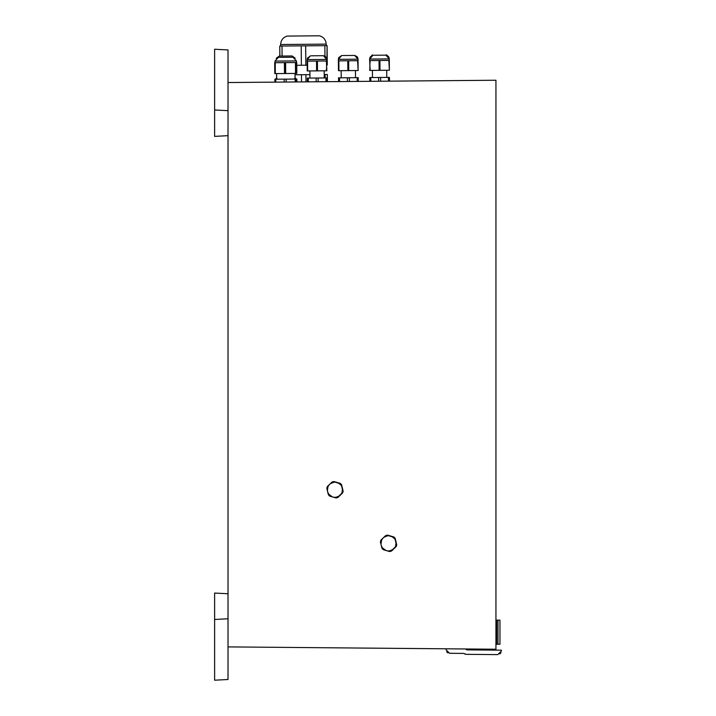 <?xml version="1.0" encoding="UTF-8"?>
<svg xmlns="http://www.w3.org/2000/svg" width="716" height="716" viewBox="0 0 716 716"><rect width="100%" height="100%" fill="white"/><g stroke="black" fill="none" stroke-linecap="round" stroke-linejoin="round"><path stroke-width="1.07" d="M228.019 82.537L228.019 110.667L214.621 109.969L214.621 49.243L228.019 49.941L228.019 82.537L495.937 80.237L495.937 649.233L228.019 646.897L228.019 679.502L214.621 680.2L214.621 619.474L228.019 618.767L228.019 646.897M228.019 110.667L228.019 618.767M495.937 620.128L499.956 620.128L499.956 644.239L495.937 644.239M465.66 648.973L466.922 649.877L501.379 650.182L501.37 651.068L497.763 654.612L466.134 654.335L463.771 653.422L449.55 653.296L446.005 649.698L446.014 648.803L465.66 648.973M447.894 652.876L446.65 651.766M466.134 654.335L464.711 654.03M500.94 652.732L499.84 653.977M466.286 649.609L466.922 649.877M214.621 109.969L214.621 136.38L228.019 135.673M214.621 619.474L214.621 593.063L228.019 593.761M395.16 538.36L395.169 538.36A8.261 8.261 -90 0 0 393.818 536.955L391.473 536.275L394.659 538.736L395.733 540.723L395.16 538.36A8.261 8.261 -90 0 0 393.809 536.955L387.553 535.129A8.261 8.261 -90 0 0 385.664 535.595L383.901 537.277L387.633 535.747L389.889 535.81L387.553 535.129M389.889 535.81L391.473 536.275M391.464 551.069L393.209 549.387L389.486 550.908L387.222 550.846L389.558 551.526A8.261 8.261 -90 0 0 391.464 551.069L396.163 546.559A8.261 8.261 -90 0 0 396.718 544.688L396.127 542.325L395.581 546.317L394.4 548.241L396.163 546.559A8.261 8.261 -90 0 0 396.7 544.688L395.169 538.36M395.733 540.723L396.127 542.325M394.4 548.241L393.209 549.387M389.558 551.526A8.261 8.261 -90 0 0 391.446 551.069M386.005 550.488L382.451 547.919L381.377 545.932L381.959 548.295A8.261 8.261 -90 0 0 383.302 549.7L385.638 550.389M380.411 541.967L380.984 544.33L381.53 540.338L382.711 538.414L380.957 540.097A8.261 8.261 -90 0 0 380.411 541.967M388.52 535.738L388.546 535.738A7.59 7.59 -90 0 1 388.654 535.738L392.547 536.884A7.59 7.59 -90 0 1 395.169 539.622L396.127 543.578A7.59 7.59 -90 0 1 395.832 545.458A7.59 7.59 -90 0 0 388.52 535.738A7.59 7.59 -90 0 0 381.225 541.207A7.59 7.59 -90 0 0 388.52 550.917A7.59 7.59 -90 0 0 395.805 545.458A7.59 7.59 -90 0 1 395.062 547.221L392.126 550.022A7.59 7.59 -90 0 1 388.546 550.917L388.52 550.917M342.15 487.14L343.125 491.104A8.261 8.261 -90 0 1 342.588 492.975L342.579 492.975A8.261 8.261 -90 0 0 343.125 491.104L341.577 484.777A8.261 8.261 -90 0 0 340.234 483.372L337.889 482.691L341.076 485.153L342.15 487.14L341.577 484.777A8.261 8.261 -90 0 0 340.225 483.372L333.969 481.546A8.261 8.261 -90 0 0 332.081 482.011L330.318 483.694L334.05 482.163L336.305 482.226L333.969 481.546M336.305 482.226L337.889 482.691M335.983 497.942L335.974 497.942A8.261 8.261 -90 0 0 337.88 497.486L339.626 495.803L335.902 497.325L333.638 497.262L335.974 497.942A8.261 8.261 -90 0 0 337.871 497.486L342.588 492.975M342.543 488.742L341.997 492.733L340.816 494.658L342.579 492.975M340.816 494.658L339.626 495.803M332.421 496.904L328.877 494.335L327.794 492.348L328.375 494.711A8.261 8.261 -90 0 0 329.718 496.116L332.054 496.806M326.827 488.384L327.409 490.746L327.946 486.755L329.127 484.83L327.373 486.513A8.261 8.261 -90 0 0 326.827 488.384M334.963 482.154L334.936 482.154A7.59 7.59 -90 0 1 335.07 482.154L338.963 483.3A7.59 7.59 -90 0 1 341.586 486.048L342.543 489.995A7.59 7.59 -90 0 1 341.478 493.637L338.543 496.439A7.59 7.59 -90 0 1 334.963 497.334A7.59 7.59 -90 0 0 342.221 491.874A7.59 7.59 -90 0 0 334.936 482.154A7.59 7.59 -90 0 0 327.651 487.623A7.59 7.59 -90 0 0 334.936 497.334L334.936 497.334M279.768 46.057L279.858 56.063L279.768 46.057L327.096 45.645L326.818 65.031M295.046 74.768L301.445 74.715L301.508 81.91L296.889 81.946L296.863 79.037L284.171 79.154L284.198 82.054L286.158 82.036L286.14 79.136M309.939 74.643L301.445 74.715M324.223 74.518L325.118 74.509L325.145 77.946M305.911 74.679L305.974 81.866L308.301 81.848L308.265 78.089L316.123 78.026L316.159 81.776L327.409 81.687L327.346 74.491L325.118 74.509M305.66 45.833L305.83 65.21L307.173 65.201M305.83 65.21L296.773 65.29M305.974 81.866L301.508 81.91M299.422 35.97L319.452 35.8C323.623 37.017 325.87 39.792 326.192 44.123L280.645 44.517C280.887 40.185 283.089 37.366 287.232 36.077L299.422 35.97M327.096 45.645L327.266 65.022M292.925 57.217L296.424 60.914L274.989 61.102L278.417 57.343L292.925 57.217L282.426 57.316M296.746 62.525L296.836 73.417L296.746 62.525L295.771 62.525L274.693 62.713L274.783 73.605L274.693 62.713M296.836 73.417L274.783 73.605M274.944 73.605L274.855 62.713M295.082 79.055L295.037 73.435L285.693 73.515L285.595 62.614M284.61 62.623L284.7 73.524L277.566 73.578M275.767 82.125L275.741 79.225L274.863 79.234L274.89 82.134L284.198 82.054M284.171 79.154L274.863 79.234L274.881 82.134M295.985 79.046L296.863 79.037L295.985 79.046M286.158 82.036L296.889 81.946L296.863 79.037M389.379 70.249L389.298 60.421L389.379 70.249L389.298 60.421L389.379 70.249L369.733 70.419L370.181 70.41L369.653 60.592L379.919 60.502L389.298 60.421L389.379 70.249L388.851 60.43M369.832 81.32L370.807 81.311L370.781 77.552L369.796 77.561L369.832 81.32L370.807 81.311L369.832 81.32L370.807 81.311L369.832 81.32L370.807 81.311L369.832 81.32L370.807 81.311L369.832 81.32L370.807 81.311L369.832 81.32L370.807 81.311L369.832 81.32L369.796 77.561L369.832 81.32M388.036 56.117L386.139 55.186L389.28 58.909L385.861 55.15L373.859 55.248M370.781 77.552L378.639 77.489L378.666 81.239L380.635 81.221L370.807 81.311M378.666 81.239L380.635 81.221L380.599 77.471L378.639 77.489M380.599 77.471L388.457 77.4L388.493 81.159L380.635 81.221M388.493 81.159L389.477 81.15L389.441 77.391L388.457 77.4M375.99 70.365L386.703 70.275L386.765 77.418M370.1 60.592L369.733 70.419M357.678 70.526L338.48 70.687L338.4 60.86L358.045 60.699L358.125 70.517L357.597 60.699M338.579 81.588L338.543 77.829L338.579 81.588L338.543 77.829L338.579 81.588L338.543 77.829L338.579 81.588L338.543 77.829L338.579 81.588L338.543 77.829L338.579 81.588L339.554 81.579L339.527 77.82L338.543 77.829L338.579 81.588L357.239 81.427L358.224 81.418L358.188 77.659L357.203 77.668L357.239 81.427M354.814 55.445L342.606 55.526M339.527 77.82L347.385 77.758L347.412 81.508M349.381 81.49L349.345 77.74L347.385 77.758M349.345 77.74L357.203 77.668M344.736 70.633L355.449 70.544L355.512 77.686M350.536 81.481L353.847 81.454M326.424 70.794L307.227 70.956L307.137 61.137L326.791 60.967L326.424 70.794L326.872 70.786L326.344 60.967M307.316 81.857L308.301 81.848L307.316 81.857L308.301 81.848L307.316 81.857L308.301 81.848L307.316 81.857L308.301 81.848L307.316 81.857L308.301 81.848L307.316 81.857L308.301 81.848L307.316 81.857L307.289 78.098L307.316 81.857M322.495 70.821L324.196 70.812L322.495 70.821M323.56 55.714L326.505 58.077L323.346 55.687L311.353 55.794M308.265 78.089L307.289 78.098M318.128 81.767L318.092 78.008L316.123 78.026M318.092 78.008L325.95 77.937L325.986 81.696M326.961 81.687L326.935 77.928L325.95 77.937M313.474 70.902L324.196 70.812L324.25 77.954M319.282 81.749L322.585 81.722M316.159 81.776L308.301 81.848M295.171 58.157L292.092 55.955L295.171 58.157L292.092 55.955L295.171 58.157L292.092 55.955L295.171 58.157L292.092 55.955L295.171 58.157L292.092 55.955L280.09 56.063M277.011 78.366L276.027 78.366L276.036 79.225M295.681 79.055L295.681 78.205L294.697 78.214M496.707 620.128L496.707 644.239M497.987 620.128L497.987 644.239L497.987 620.128M324.867 45.663L324.957 56.233M301.203 45.869L301.364 65.246M281.997 46.039L282.086 56.045M274.711 62.713L274.801 73.605M274.783 62.713L274.872 73.605M275.025 73.605L274.926 62.713M275.051 62.704L275.15 73.605M275.23 62.704L275.32 73.605M284.494 73.524L284.404 62.623M296.182 73.417L296.084 62.525L296.138 73.426M284.834 62.623L284.923 73.515M285.156 62.623L285.245 73.515M285.38 62.614L285.478 73.515M295.52 73.426L295.431 62.534M295.619 62.534L295.708 73.426M295.771 62.525L295.86 73.426M295.95 62.525L296.039 73.426M296.281 81.955L296.254 79.046M295.198 81.964L295.171 79.055M379.113 70.338L379.024 60.511M380.008 70.329L379.919 60.502M388.135 56.215L389.28 58.909L369.635 59.079L369.653 60.592L369.644 58.81M338.48 70.687L338.382 59.347L338.4 60.86L338.382 59.347L338.4 60.86L338.382 59.347L338.4 60.86L338.382 59.347L358.027 59.177L358.045 60.699L358.018 58.864M338.928 70.687L338.847 60.86M347.86 70.607L347.77 60.779M348.755 70.598L348.665 60.779M307.227 70.956L307.128 59.616L307.137 61.137L307.128 59.616L307.137 61.137L307.128 59.616L307.137 61.137L307.128 59.616L325.458 59.455L326.773 59.446L326.791 60.967L326.773 59.446L326.791 60.967L326.773 59.446L326.791 60.967L326.773 59.446L326.791 60.967L326.773 59.446L326.791 60.967L326.773 59.446L326.791 60.967L326.773 59.446L323.632 55.732L325.368 56.519M307.674 70.956L307.585 61.128M316.606 70.875L316.517 61.057M317.492 70.866L317.412 61.048M384.107 537.081L382.532 538.584M380.93 544.106L381.431 546.156M385.351 550.3L387.535 550.935M392.95 549.637L394.686 547.982M396.225 542.701L395.653 540.356M391.831 536.373L389.567 535.711M330.524 483.497L328.948 485.009M327.355 490.532L327.847 492.572M331.776 496.716L333.951 497.352M339.375 496.054L341.102 494.398M342.642 489.118L342.069 486.773M338.247 482.79L335.983 482.128M319.452 35.8C323.623 37.017 325.87 39.792 326.192 44.123L326.201 45.654M287.232 36.077C283.089 37.366 280.887 40.185 280.645 44.517L280.663 46.048M274.989 61.102L275.007 62.713M296.424 60.914L296.433 62.525M276.645 79.216L276.591 73.587M372.472 77.534L372.418 70.392M389.218 58.247L385.861 55.15L389.28 58.909L385.861 55.15L389.28 58.909L389.298 60.421M369.787 57.978L373 55.257L371.855 55.58M369.877 57.719L373 55.257L369.635 59.079L369.751 58.13L373 55.257L369.823 57.871M369.733 58.184L373 55.257L369.689 58.417M386.139 55.186L388.081 56.152L389.021 57.548M373 55.257L369.635 59.079C371.398 55.562 372.517 54.291 373 55.257L370.396 56.761L373 55.257L369.68 58.497M385.861 55.15C386.336 54.174 387.481 55.427 389.28 58.909L385.861 55.15C386.318 54.174 387.463 55.427 389.28 58.909L385.861 55.15L387.284 55.588M388.663 56.85L388.967 57.414M338.579 58.112L341.747 55.526L338.874 57.45M341.219 77.811L341.156 70.66M341.469 55.571L338.462 58.551L341.469 55.571M357.919 58.291L354.608 55.418L358.027 59.177L354.608 55.418L357.499 57.271M338.856 57.477L338.382 59.347L341.747 55.526L338.382 59.347M357.937 58.381L354.885 55.454L357.257 56.904M357.535 57.334L358 58.73M356.837 56.439L357.803 57.915M356.854 56.457L357.767 57.817M354.608 55.418L358.027 59.177M307.128 59.616L310.484 55.803L307.128 59.616L310.484 55.803L307.128 59.616L310.484 55.803L307.128 59.616L310.484 55.803L307.128 59.616L310.484 55.803L307.325 58.381M309.965 78.08L309.903 70.938M325.583 56.716L326.773 59.446L323.346 55.687L326.523 58.121M307.486 57.96L307.298 58.444L307.486 57.96M325.529 56.662L326.773 59.446L323.346 55.687L326.541 58.166L323.346 55.687L324.518 56M323.346 55.687L326.773 59.446L323.346 55.687M279.231 56.072L276.197 58.318"/></g></svg>
